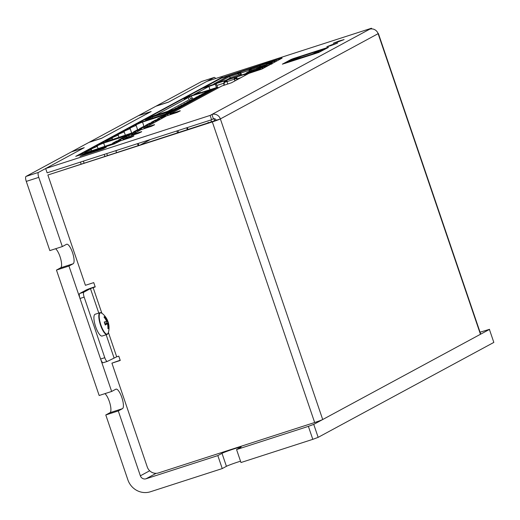 <?xml version="1.0" encoding="UTF-8"?>
<svg xmlns="http://www.w3.org/2000/svg" width="520" height="520" viewBox="0 0 520 520"><rect width="100%" height="100%" fill="white"/><g stroke="black" fill="none" stroke-linecap="round" stroke-linejoin="round"><path stroke-width="0.78" d="M313.742 424.372L308.38 426.361L312.8 439.341L318.156 437.346L313.742 424.372L489.418 329.44L493.831 342.413L489.418 329.44M149.682 470.776L140.368 475.807A4.576 4.368 -118.4 0 0 146.003 478.79L217.822 455.598L222.008 453.343A10.296 0.533 161.2 0 1 232.648 449.325A10.296 0.533 161.2 0 1 241.118 446.999A10.296 0.533 161.2 0 1 240.74 447.291L236.561 449.553L308.38 426.361M236.561 449.553L240.975 462.527L312.8 439.341M480.058 332.195L489.58 329.31M26 176.43A4.576 1.339 72.1 0 0 26.28 181.395L38.766 177.365A4.576 1.339 -107.9 0 1 38.493 172.393L26 176.43L71.416 151.886L83.902 147.856L38.493 172.393M26.28 181.395L49.836 250.601L62.329 246.571L38.766 177.365M62.329 246.571L66.508 244.309A10.296 3.01 -107.9 0 1 66.657 244.244A10.296 3.01 -107.9 0 1 72.599 252.85A10.296 3.01 -107.9 0 1 73.138 263.77L68.952 266.032L56.466 270.069L60.645 267.807A10.296 3.01 72.1 0 0 60.716 258.928A10.296 3.01 72.1 0 0 55.601 248.742M56.466 270.069L99.164 395.499L111.651 391.463L68.952 266.032M111.651 391.463L115.837 389.207A10.296 3.01 -107.9 0 1 115.986 389.142A10.296 3.01 -107.9 0 1 121.927 397.748A10.296 3.01 -107.9 0 1 122.46 408.668L118.281 410.93L105.788 414.96L109.974 412.698A10.296 3.01 72.1 0 0 110.045 403.825A10.296 3.01 72.1 0 0 104.923 393.64M140.368 475.807L118.281 410.93M201.812 81.445A4.576 1.339 72.1 0 0 201.74 81.465A4.576 1.339 72.1 0 0 201.675 81.491L214.162 77.461A4.576 1.339 -107.9 0 1 214.233 77.428A4.576 1.339 -107.9 0 1 215.631 78.546M214.162 77.461L168.753 101.998L156.26 106.034L201.675 81.491M150.826 111.69L101.829 138.164L89.336 142.201L138.333 115.72L150.826 111.69M240.526 461.195A10.296 0.533 -18.8 0 0 226.428 466.317L222.242 468.579L150.417 491.764A18.297 17.479 61.6 0 1 127.874 479.843L105.788 414.96M222.242 468.579L217.822 455.598M493.831 342.413L318.156 437.346M108.407 332.469L116.695 356.811L107.439 361.361A4.576 1.339 -107.9 0 1 107.374 361.387A4.576 1.339 -107.9 0 1 104.773 357.682L100.614 359.028A4.576 1.339 72.1 0 0 103.213 362.732A4.576 1.339 72.1 0 0 103.278 362.707L107.302 361.406M100.614 359.028L79.995 298.474L84.162 297.128L104.773 357.682M211.594 119.749L210.125 115.421L45.663 168.519L47.132 172.842L211.594 119.749L213.389 118.781A2.288 2.184 -118.4 0 1 216.209 120.27L47.873 175.006L85.416 285.298L93.743 282.614L95.219 286.936L90.454 288.606L83.883 292.156L79.716 293.501A4.576 1.339 72.1 0 0 79.995 298.474M84.162 297.128A4.576 1.339 -107.9 0 1 83.883 292.156M170.833 114.433L170.631 113.848L170.04 113.984L221.786 86.021L231.419 82.803L248.872 73.379L261.839 69.089L282.094 58.143M222.586 77.467L262.301 64.363M270.478 61.724L282.042 57.986M222.502 77.214L221.429 77.61L221.559 77.993M75.758 156.364L221.429 77.61M75.751 156.338L114.231 143.962L120.205 140.92L130.852 137.43L133.894 135.967M124.462 139.49L124.267 138.905L133.841 135.811M124.267 138.905L127.972 136.721L138.619 133.231L141.661 131.768M132.23 135.291L132.035 134.706L141.609 131.612M132.035 134.706L140.881 129.747L151.528 126.256L154.564 124.794M145.138 128.316L144.937 127.731L154.512 124.638M144.937 127.731L166.576 115.856L177.222 112.372L180.258 110.909M170.631 113.848L180.206 110.753M292.617 59.066L291.467 59.234L282.353 64.168L318.786 52.442L328.4 47.431M292.539 58.838L328.347 47.275M480.454 334.282L378.118 33.677A6.864 0.358 -18.8 0 0 378.372 33.481L480.701 334.087A6.864 0.358 161.2 0 1 480.454 334.282L322.706 419.529A6.864 0.358 161.2 0 1 314.665 422.513L158.529 472.921A9.152 8.736 61.6 0 1 147.258 466.96L111.924 363.155L120.166 360.23M79.716 293.501L86.294 289.952A6.864 0.358 -18.8 0 1 94.328 286.962L95.134 286.702M116.695 356.811L118.775 356.142L120.25 360.464L111.924 363.155M47.873 175.006L212.329 121.908A6.864 0.358 -18.8 0 0 220.369 118.924L322.706 419.529M83.05 154.655L106.366 147.127L103.259 148.805L79.944 156.332L83.129 154.882M330.74 45.708L326.82 46.748L332.137 44.623L337.649 43.062L330.74 45.708M337.194 42.224L333.275 43.258L338.591 41.139L344.103 39.572L337.194 42.224M216.209 120.27L220.369 118.924L378.118 33.677A6.864 6.552 -118.4 0 0 369.662 29.204L371.456 28.236L371.683 28.899M213.389 118.781L211.913 114.452A6.864 6.552 61.6 0 1 220.369 118.924M210.125 115.421L369.662 29.204M71.793 151.762L84.26 147.66L45.663 168.519M138.716 115.596L151.184 111.495L101.472 138.359L88.978 142.389L71.773 151.691M371.456 28.236L206.993 81.335L168.395 102.193L155.903 106.223L138.697 115.525M81.1 164.021L80.444 162.091M78.227 155.584L98.508 144.488L131.814 133.738L128.739 135.401L129.272 136.247M98.13 148.798L97.325 146.432A22.334 1.157 161.2 0 1 96.629 146.38A22.334 1.157 161.2 0 1 103.675 143.052L126.575 135.662L124.573 136.74L124.696 137.183M104.891 146.614L103.675 143.052M115.063 143.669L114.576 143.052L85.514 152.874A22.334 1.157 161.2 0 1 84.682 152.834A22.334 1.157 161.2 0 1 91.351 149.662A22.334 1.157 161.2 0 1 90.656 149.604A22.334 1.157 161.2 0 1 97.325 146.432M121.141 140.562L120.549 139.822L116.389 141.167L112.626 143.202L112.749 143.644M127.03 137.228L126.529 136.591L122.362 137.937L118.599 139.971L118.723 140.413M91.76 150.852L91.351 149.662M132.281 134.388L131.814 133.738M137.508 143.669L138.164 145.594M124.573 136.74L128.739 135.401M78.189 155.467L111.573 144.82M114.576 143.052L111.501 144.716M117.468 150.137L115.941 150.963L116.493 152.594M126.529 136.591L122.766 138.626L123.507 139.802M118.599 139.971L122.766 138.626M120.549 139.822L116.785 141.856L117.215 142.532M112.626 143.202L116.785 141.856M119.048 137.495L118.242 135.129A22.334 1.157 161.2 0 1 117.546 135.077A22.334 1.157 161.2 0 1 124.215 131.898A22.334 1.157 161.2 0 1 123.52 131.846A22.334 1.157 161.2 0 1 130.189 128.674A22.334 1.157 161.2 0 1 129.493 128.615A22.334 1.157 161.2 0 1 136.169 125.444A22.334 1.157 161.2 0 1 135.466 125.392A22.334 1.157 161.2 0 1 142.519 122.064L165.419 114.673L163.417 115.752L163.54 116.194M125.418 135.434L124.215 131.898M131.657 132.99L130.189 128.674M135.993 132.386L135.493 131.749L106.424 141.57A22.334 1.157 161.2 0 1 105.593 141.531A22.334 1.157 161.2 0 1 112.268 138.359A22.334 1.157 161.2 0 1 111.566 138.307A22.334 1.157 161.2 0 1 118.242 135.129M142.084 129.305L141.466 128.518L137.299 129.863L133.536 131.898L133.66 132.34M147.947 125.924L147.44 125.294L143.28 126.64L139.516 128.667L139.64 129.109M153.92 122.694L153.419 122.064L149.253 123.409L145.49 125.444L145.613 125.885M159.894 119.47L159.393 118.833L155.227 120.178L151.463 122.213L151.587 122.655M165.867 116.24L165.367 115.603L161.207 116.948L157.437 118.983L157.56 119.424M99.145 144.287L137.345 123.5L170.658 112.749L167.577 114.413L168.142 115.303M157.437 118.983L161.603 117.637L162.032 118.313M165.367 115.603L161.603 117.637M159.393 118.833L155.63 120.867L156.052 121.544M151.463 122.213L155.63 120.867M135.493 131.749L132.412 133.412L132.88 134.069M138.144 143.462L138.801 145.392M99.106 144.17L132.412 133.412M163.417 115.752L167.577 114.413M177.515 132.892L176.858 130.962M170.839 112.56L137.943 123.175L146.191 118.723L179.082 108.102L170.839 112.56L171.125 113.399L170.658 112.749M150.417 139.497L140.582 144.814M143.995 126.406L142.519 122.064M137.638 129.76L136.169 125.444M112.671 139.555L112.268 138.359M133.536 131.898L137.703 130.553L138.131 131.228M141.466 128.518L137.703 130.553M145.49 125.444L149.649 124.098L150.078 124.774M153.419 122.064L149.649 124.098M139.516 128.667L143.676 127.328L144.443 128.537M147.44 125.294L143.676 127.328M264.778 67.496A1.371 1.313 -118.4 0 0 263.263 66.957L259.623 68.133L253.728 71.318L246.044 73.749M264.583 67.269L269.132 64.811A0.455 0.436 61.6 0 1 269.562 64.909M236.509 77.916L234.403 78.644L234.247 79.255L227.032 81.582L227.013 80.073L234.104 77.779L234.917 80.918M224.244 85.176L224.127 83.662L224.757 81.731L224.464 80.867L223.763 83.245L223.925 85.28M224.757 81.731L226.909 81.01M269.132 64.811L264.257 67.041M259.779 66.891L256.808 68.504L267.254 65.416M265.35 65.591L259.877 67.184M251.154 69.576L250.861 68.712L251.466 69.492L250.861 68.712L251.596 68.309L228.728 75.875L213.779 83.954L224.25 80.756A1.371 0.403 -107.9 0 1 224.269 80.75A1.371 0.403 -107.9 0 1 224.289 80.743M250.432 70.895L251.251 69.563L259.753 66.82M239.707 75.582L238.141 73.794L237.517 73.996L238.056 73.801L237.764 72.93M238.141 73.794L238.972 73.346L238.056 73.801M218.692 82.368L229.229 76.674L218.491 82.433M235.157 80.789L234.488 79.125L236.535 78.462M240.981 75.172L240.662 74.236L230.561 77.76L226.174 80.132M230.854 78.624L230.561 77.76L229.229 76.674L237.517 73.996L237.224 73.132M241.176 74.074L240.662 74.236L239.401 73.21M256.51 68.984L256.808 68.504M251.102 69.427L250.633 69.582L250.335 68.718M249.724 71.162L249.496 69.947L250.633 69.582M240.806 72.728L240.448 72.859L240.156 71.994M238.972 73.346L240.448 72.859M224.269 80.75L232.596 78.059A1.371 0.403 -107.9 0 0 232.577 78.065L246.058 73.534M259.792 65.845L251.173 68.627M270.348 64.486A1.371 1.313 61.6 0 0 268.834 63.947L265.194 65.124L270.836 62.017M271.765 64.175L270.056 63.284L269.334 63.492L273.611 61.282L275.301 61.47M255.483 66.846L252.649 67.814M252.766 67.775L243.074 70.909M221.325 78.202L242.853 70.974M221.306 78.208L221.15 78.26A1.371 1.313 -118.4 0 0 220.935 78.351L205.4 86.742A1.371 1.313 -118.4 0 0 205.276 86.82M203.781 87.906A1.371 0.403 -107.9 0 1 203.911 87.529L205.614 86.651A1.371 1.313 -118.4 0 0 205.4 86.742M213.167 84.877L215.787 83.642L215.748 84.045M225.284 81.536L224.991 80.672L224.464 80.867M224.991 80.672L227.013 80.073M236.775 79.911L236.919 76.837L234.104 77.779L234.403 78.644L234.097 77.785M247.826 73.352L245.128 74.224L244.569 75.699M259.044 69.797L258.882 69.329L257.368 69.966L259.311 69.953M261.385 69.27L258.882 69.329L263.263 66.957M261.267 68.035L263.789 68.035M273.416 62.829L270.829 62.868L270.992 63.343M275.73 61.581L273.221 61.575M272.051 63.57L271.433 63.648M245.147 75.387L245.128 74.224L236.802 76.908M275.36 60.431A1.371 0.403 72.1 0 0 275.334 60.437A1.371 0.403 72.1 0 0 275.314 60.444A1.371 1.313 61.6 0 1 276.829 60.989M256.887 70.74L256.789 70.46A1.371 1.313 61.6 0 1 257.66 70.486M227.728 84.052L227.032 81.582M263.334 67.918L262.132 67.86M222.436 77.519A1.371 0.403 -107.9 0 1 222.456 77.513A1.371 0.403 -107.9 0 1 222.475 77.506L231.946 74.496M252.642 67.763L245.544 70.057M213.291 84.5L203.911 87.529M247.696 74.009L247.839 73.346L256.789 70.46A1.371 0.403 72.1 0 0 256.666 70.811M258.108 69.745L256.789 70.46M229.028 76.739L228.728 75.875M265.194 65.124L265.486 65.988M249.477 71.292L249.21 70.35A1.371 0.403 -107.9 0 1 249.197 69.082L249.496 69.947M238.771 73.411L238.478 72.547M241.449 75.023L240.883 73.034A1.371 0.403 -107.9 0 1 240.87 71.773M200.642 92.716L200.531 92.391L199.622 93.048M185.672 97.552L199.576 92.905M185.627 97.409L202.358 88.367L216.307 83.863L208.897 86.463L194.077 94.471L200.531 92.391M215.352 84.383L216.45 87.614M216.307 83.863L217.471 87.282M209.995 89.7L208.897 86.463M169.117 111.982L174.941 109.752L170.417 111.728M172.237 110.624L172.393 111.091M152.958 118.059L152.288 117.026L169.104 111.806M179.368 108.947L179.082 108.102M186.706 127.784L187.363 129.714M152.288 117.026L146.861 119.398M151.294 118.593L150.794 117.832M178.568 132.548L177.911 130.624M166.127 113.601L170.385 111.624M166.114 113.419L168.708 112.528L168.831 112.892M147.953 119.672L169.566 112.658L171.951 111.365L168.708 112.528M147.803 119.451L149.422 118.573L149.754 119.093M146.77 119.132L145.399 119.873L149.422 118.573M169.247 112.242L169.41 112.71M295.035 59.683L289.081 61.561L291.473 60.275L294.183 59.397L293.716 59.898M300.378 57.954L299.702 56.927L321.497 49.894L316.219 51.87L314.606 52.741L318.63 51.441L311.74 54.288L294.925 59.508M317.882 52.734L284.993 63.355M326.242 48.594L326.079 48.139L293.189 58.754L284.94 63.213M326.079 48.139L317.837 52.591M298.376 58.604L297.914 57.895L293.644 59.69M297.914 57.895L292.071 59.95L294.463 58.656L294.619 59.124M299.702 56.927L294.463 58.656M298.747 57.441L299.312 58.305M291.636 60.743L291.473 60.275M207.838 91.059L213.661 88.829L209.138 90.805M210.958 89.7L211.114 90.168M191.145 99.892L190.808 98.891L192.303 98.085L191.009 96.103L207.825 90.883M192.303 98.085L192.68 99.203M179.966 108.622L179.68 107.776L146.828 118.515M188 129.506L187.343 127.576M204.847 92.671L210.672 90.441L206.154 92.424M207.968 91.312L208.13 91.78M201.858 94.289L207.688 92.053L203.164 94.035M204.834 92.495L209.105 90.701M191.009 96.103L185.582 98.475M190.808 98.891L189.514 96.909M185.49 98.209L184.119 98.95L188.143 97.65L189.819 100.776M201.844 94.107L206.115 92.313M188.143 97.65L156.65 114.666L151.372 116.642L176.274 108.57M167.719 111.365L189.436 99.632M204.978 92.931L205.14 93.398M174.974 108.817L180.797 106.587L176.241 108.459M198.874 95.901L201.994 94.542L202.15 95.01M201.994 94.542L204.698 93.672L200.174 95.648M198.861 95.726L203.125 93.931M214.844 120.816L214.091 119.067L214.565 120.913M195.884 97.52L199.004 96.161L199.167 96.629M199.004 96.161L201.708 95.284L197.191 97.266M195.871 97.338L200.142 95.544M211.62 121.882L211.1 120.679L211.425 121.94M192.894 99.132L196.014 97.773L196.177 98.241M196.014 97.773L198.725 96.902L194.201 98.878M192.881 98.956L197.151 97.162M208.383 122.922L208.117 122.298L208.286 122.954M189.911 100.744L194.168 98.774M189.897 100.568L195.734 98.514L191.211 100.497M193.031 99.385L193.186 99.853M146.79 118.398L184.912 97.799L217.802 87.178L218.088 88.017M186.921 102.362L190.041 101.003L190.203 101.472M190.041 101.003L192.751 100.126L188.227 102.109M186.908 102.18L191.178 100.386M174.961 108.641L179.264 106.951M183.937 103.974L188.188 102.005M183.917 103.799L189.761 101.745L185.237 103.721M187.057 102.616L187.213 103.084M180.947 105.593L185.205 103.617M180.934 105.41L186.771 103.356L182.247 105.339M184.067 104.234L184.223 104.702M179.68 107.776L217.802 87.178M177.957 107.205L181.077 105.846L181.239 106.314M181.077 105.846L183.787 104.975L179.225 106.847M177.944 107.029L182.214 105.235M178.094 107.458L178.25 107.926M105.963 321.763A4.836 1.411 -107.9 0 1 106.535 323.512M108.485 323.317L107.452 320.268A18.285 2.827 154.1 0 1 107.503 320.359A18.285 2.827 154.1 0 1 107.4 321.042L106.977 320.457A18.285 17.829 -86.4 0 0 104.845 316.673L104.533 317.805M104.845 316.673A6.292 1.84 72.1 0 0 104 317.128A18.285 16.64 45.1 0 1 106.392 320.775L106.438 321.562A18.285 1.892 158.7 0 0 104.267 321.984L104.267 321.984A6.292 1.84 72.1 0 0 105.306 325.033A18.285 3.764 -16.2 0 0 107.159 323.681L107.205 323.655M107.926 327.834A5.454 1.593 -107.9 0 0 108.147 327.502L108.758 328.172A18.285 17.57 -150.8 0 0 108.16 323.94L108.121 323.161A18.285 0.962 -11.7 0 1 108.498 323.264M105.099 324.142L107.159 323.681L107.575 324.259A18.285 16.893 84.4 0 1 107.913 328.627A6.292 1.84 72.1 0 0 108.758 328.172M100.731 312.695A11.44 3.341 72.1 0 0 100.022 312.683L95.134 314.262A11.44 3.341 -107.9 0 0 95.466 326.17A11.44 3.341 -107.9 0 0 102.167 336.031L107.055 334.451L108.277 332.924A11.264 3.296 -107.9 0 1 100.731 324.474A11.264 3.296 -107.9 0 1 101.907 313.203L100.022 312.683A11.44 3.341 72.1 0 0 100.353 324.591A11.44 3.341 72.1 0 0 107.055 334.451A11.44 3.341 72.1 0 0 107.614 334.029M102.369 149.013L104.76 147.726L83.941 154.447L81.555 155.734L102.395 149.084M83.395 161.142L84.052 163.066M104.208 154.414L104.865 156.345M106.763 153.595L107.419 155.526M146.003 478.79L156.104 473.33M122.46 408.668L109.974 412.698M73.138 263.77L60.645 267.807M222.008 453.343L226.428 466.317M114.017 357.806L106.158 334.737M98.787 313.079L90.454 288.606M170.047 114.01L170.255 114.621M123.682 139.067L123.884 139.678M131.45 134.875L131.651 135.48M144.352 127.901L144.56 128.505M291.467 59.234L291.596 59.618M93.132 287.612L101.829 313.137M314.665 422.513L212.329 121.908M249.685 71.195A0.916 0.871 61.6 0 1 249.951 71.052L246.669 72.826L252.909 70.811L256.197 69.037L249.977 71.045M246.656 73.6L246.669 72.826A0.916 0.871 -118.4 0 0 246.083 73.788M253.942 71.201A0.916 0.871 -118.4 0 0 252.909 70.811L252.902 71.585M256.23 69.023L256.211 69.03A0.916 0.871 61.6 0 1 257.225 69.427M257.264 69.407A0.916 0.916 0 0 0 256.211 69.03L249.964 71.045A0.916 0.916 0 0 0 249.815 71.11L246.525 72.885A0.916 0.916 0 0 0 246.051 73.794M234.403 78.644L236.509 77.968M215.989 83.629L224.315 80.945L224.608 81.809L226.915 81.061M224.211 82.439L227.019 81.536M259.968 67.327L259.695 66.638L260.319 66.469L260.267 65.475A0.916 0.871 -118.4 0 0 259.727 66.612M260.546 67.139L260.319 66.469L266.221 64.564M267.54 63.856A0.916 0.871 -118.4 0 0 266.513 63.459L266.546 64.389M260.267 65.475L266.513 63.459L269.796 61.685L263.549 63.7L260.267 65.475M263.283 63.843A0.916 0.871 61.6 0 1 263.549 63.7L269.796 61.685A0.916 0.871 61.6 0 1 270.829 62.075M232.577 78.065L224.25 80.756M268.834 63.947L270.056 63.291M274.001 61.159L275.314 60.444L270.751 61.919L275.334 60.437M255.327 66.898L260.988 65.072M205.614 86.651L221.15 78.26M236.619 79.099L240.76 77.76M224.127 83.662L223.763 83.245L216.853 85.475M246.103 74.815L245.811 73.951M234.494 78.591L234.195 77.727M235.034 78.39L234.741 77.525M245.577 75.01L245.284 74.145M213.493 84.773L213.382 84.448M214.039 84.598L213.922 84.247M250.328 69.667L250.036 68.802M240.025 73.008L239.733 72.137M249.21 70.35L240.883 73.034M171.697 110.916L171.821 111.28M210.418 89.992L210.542 90.356M207.428 91.605L207.552 91.969M204.444 93.223L204.568 93.581M201.455 94.835L201.578 95.199M198.464 96.447L198.588 96.811M177.554 107.751L177.678 108.115M195.481 98.066L195.605 98.43M192.491 99.677L192.614 100.041M189.501 101.29L189.625 101.653M186.518 102.908L186.641 103.272M183.528 104.52L183.651 104.884M180.544 106.138L180.667 106.502M107.192 321.139A5.454 1.593 -107.9 0 1 107.874 323.213M108.466 323.226A6.292 1.84 72.1 0 0 107.536 320.476M104.358 317.57A5.454 1.593 -107.9 0 1 104.767 317.577M106.977 320.457L106.334 320.658M107.361 321.055L106.548 321.406M108.108 323.161L104.995 323.863L108.108 323.161M108.16 323.94L107.556 324.155M201.74 81.465L214.233 77.428M107.374 361.387L103.213 362.732M123.637 139.067L123.845 139.691M131.404 134.875L131.612 135.493M144.313 127.894L144.521 128.518M170.008 114.01L170.216 114.634M263.562 63.694A0.916 0.916 0 0 0 263.413 63.759L260.124 65.54A0.916 0.916 0 0 0 259.695 66.638L259.935 67.34M270.861 62.056A0.916 0.916 0 0 0 269.808 61.678M255.405 66.866L261.021 65.052M234.585 73.587L242.892 70.909M105.41 324.916L104.409 321.971M108.277 332.924A18.297 18.297 0 0 0 108.492 323.258M107.51 320.365A18.297 18.297 0 0 0 101.907 313.203M107.192 323.655L105.092 324.129M107.374 321.061L106.541 321.412"/></g></svg>
